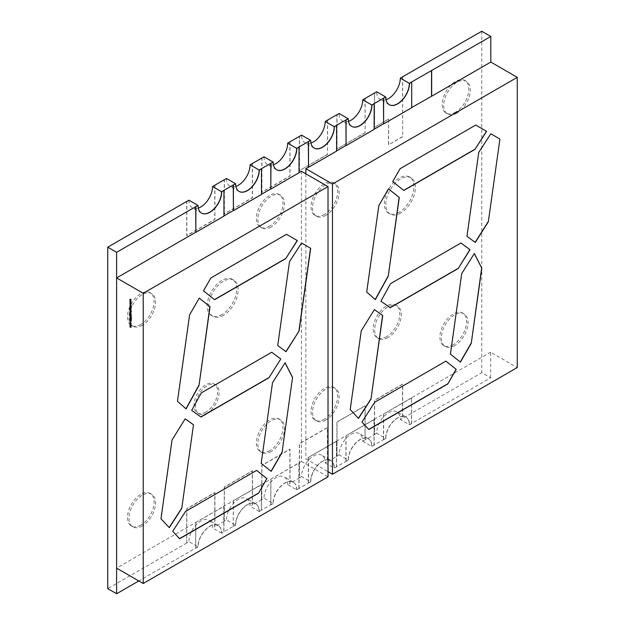 <?xml version="1.0" encoding="UTF-8"?>
<svg xmlns="http://www.w3.org/2000/svg" width="625" height="625" viewBox="0 0 625 625"><rect width="100%" height="100%" fill="white"/><g stroke="black" fill="none" stroke-linecap="round" stroke-linejoin="round"><path stroke-width="0.47" stroke-dasharray="3.12 2.34" d="M385.68 96.977A16.727 9.656 120 0 0 389.148 104.633A16.727 9.656 120 0 0 389.219 104.672A16.727 9.656 120 0 1 389.148 104.633A16.727 9.656 120 0 1 385.68 96.977M411.703 107.727L383.461 123.859L411.703 107.555M411.555 107.641L411.555 82.039M348.133 118.656A16.727 9.656 120 0 0 351.594 126.312A16.727 9.656 120 0 0 351.672 126.352A16.727 9.656 120 0 1 351.594 126.312A16.727 9.656 120 0 1 348.133 118.656M374.148 129.406L345.914 145.539L374.148 129.242M374 129.328L374 103.719M310.578 140.336A16.727 9.656 120 0 0 314.039 147.992A16.727 9.656 120 0 0 314.117 148.031A16.727 9.656 120 0 1 314.039 147.992A16.727 9.656 120 0 1 310.578 140.336M336.602 151.094L308.359 167.219L336.602 150.922M336.453 151.008L336.453 125.398M276.562 169.711A16.727 9.656 -60 0 1 276.492 169.672A16.727 9.656 -60 0 1 273.023 162.016A16.727 9.656 -60 0 0 276.492 169.672A16.727 9.656 -60 0 0 276.562 169.711M299.047 172.602L270.805 188.906L298.898 172.688L298.898 147.078M239.016 191.398A16.727 9.656 -60 0 1 238.937 191.352A16.727 9.656 -60 0 1 235.477 183.695A16.727 9.656 -60 0 0 238.937 191.352A16.727 9.656 -60 0 0 239.016 191.398M261.492 194.281L233.258 210.586L261.344 194.367L261.344 168.758M201.461 213.078A16.727 9.656 -60 0 1 201.383 213.031A16.727 9.656 -60 0 1 197.922 205.375A16.727 9.656 -60 0 0 201.383 213.031A16.727 9.656 -60 0 0 201.461 213.078M223.945 215.961L195.703 232.266L223.797 216.047L223.797 190.438M376.664 433.195L374.445 434.477L374.445 400.336L402.539 384.117L402.539 418.258L400.32 419.539A16.727 9.656 -60 0 0 396.852 411.883A16.727 9.656 -60 0 0 388.492 412.711A16.727 9.656 -60 0 0 376.664 433.195L385.68 438.406L383.609 439.766L385.68 438.406A16.727 9.656 -60 0 1 392.984 421.57A16.727 9.656 -60 0 1 405.875 417.086A16.727 9.656 -60 0 1 409.336 424.742L409.484 424.828A16.727 9.656 -60 0 0 406.023 417.172L405.875 417.086A16.727 9.656 -60 0 1 409.336 424.742L411.703 423.547L409.484 424.828M385.828 438.484A16.727 9.656 -60 0 1 393.133 421.656A16.727 9.656 -60 0 1 406.023 417.172M411.703 423.547L411.555 397.859L411.555 423.469M411.555 397.859L383.461 414.078L383.461 439.68M411.703 397.945L383.461 414.078M383.609 414.164L383.609 439.766M339.109 454.875L336.891 456.156L336.891 422.016L364.984 405.797L364.984 439.938L362.766 441.219A16.727 9.656 -60 0 0 359.305 433.562A16.727 9.656 -60 0 0 350.938 434.391A16.727 9.656 -60 0 0 339.109 454.875L348.133 460.086L346.062 461.445L348.133 460.086A16.727 9.656 -60 0 1 355.43 443.25A16.727 9.656 -60 0 1 368.32 438.766A16.727 9.656 -60 0 1 371.781 446.43L371.93 446.508A16.727 9.656 -60 0 0 368.469 438.852L368.32 438.766A16.727 9.656 -60 0 1 371.781 446.43L374 445.148L371.93 446.508M348.281 460.172A16.727 9.656 -60 0 1 355.578 443.336A16.727 9.656 -60 0 1 368.469 438.852M374.148 445.234L374 419.539L374 445.148M374 419.539L345.914 435.758L345.914 461.359M374.148 419.625L345.914 435.758M346.062 435.844L346.062 461.445M301.562 476.555L299.344 477.836L299.344 443.695L327.43 427.477L327.43 461.617L325.211 462.898A16.727 9.656 -60 0 0 321.75 455.242A16.727 9.656 -60 0 0 313.391 456.07A16.727 9.656 -60 0 0 301.562 476.555L310.578 481.766L308.359 483.047L310.578 481.766A16.727 9.656 -60 0 1 317.883 464.93A16.727 9.656 -60 0 1 330.766 460.445A16.727 9.656 -60 0 1 334.234 468.109L334.383 468.195A16.727 9.656 -60 0 0 330.914 460.531L330.766 460.445A16.727 9.656 -60 0 1 334.234 468.109L336.453 466.828L334.383 468.195M310.727 481.852A16.727 9.656 -60 0 1 318.023 465.016A16.727 9.656 -60 0 1 330.914 460.531M336.602 466.914L336.453 441.219L336.453 466.828M336.453 441.219L308.359 457.438L308.359 483.047M336.602 441.305L308.359 457.438M308.508 457.523L308.508 483.125M270.805 479.117L299.047 462.984L299.047 488.594L296.828 489.875A16.727 9.656 120 0 0 293.367 482.219A16.727 9.656 120 0 0 280.477 486.695A16.727 9.656 120 0 0 273.172 503.531L270.805 504.727L270.805 479.117L298.898 462.898L298.898 488.508L296.68 489.789A16.727 9.656 120 0 0 293.219 482.133A16.727 9.656 120 0 0 280.328 486.609A16.727 9.656 120 0 0 273.023 503.445L259.133 511.469A16.727 9.656 120 0 0 255.664 503.812A16.727 9.656 120 0 0 242.773 508.289A16.727 9.656 120 0 0 235.477 525.125L233.258 526.406L233.258 500.797L261.344 484.578L261.344 510.188L259.133 511.469A16.727 9.656 120 0 0 255.664 503.812A16.727 9.656 120 0 0 247.305 504.641A16.727 9.656 120 0 0 235.477 525.125L221.578 533.148A16.727 9.656 120 0 0 218.109 525.492A16.727 9.656 120 0 0 205.227 529.969A16.727 9.656 120 0 0 197.922 546.805L195.703 548.086L195.703 522.477L223.797 506.258L223.797 531.867L221.578 533.148A16.727 9.656 120 0 0 218.109 525.492A16.727 9.656 120 0 0 209.75 526.32A16.727 9.656 120 0 0 197.922 546.805L138.789 580.945M296.828 489.875L296.68 489.789A16.727 9.656 120 0 0 293.219 482.133A16.727 9.656 120 0 0 284.852 482.961A16.727 9.656 120 0 0 273.023 503.445L264.008 498.234L261.789 499.516L261.938 465.461L290.031 449.242L290.031 483.383L299.492 477.922L299.492 443.781L327.578 427.562L327.578 461.703L337.039 456.242L337.039 422.102L365.133 405.883L365.133 440.023L374.594 434.562L374.594 400.422L402.688 384.203L402.688 418.344L481.781 372.68L490.648 377.797L409.336 424.742L400.32 419.539M270.953 479.203L270.805 504.727M273.172 503.531L270.953 504.812M233.258 500.797L261.492 484.664L261.492 510.273L259.273 511.555A16.727 9.656 120 0 0 255.812 503.898A16.727 9.656 120 0 0 242.922 508.375A16.727 9.656 120 0 0 235.625 525.211L226.453 519.914L224.234 521.195L224.383 487.141L252.477 470.922L252.477 505.062L261.938 499.602M259.273 511.555L250.109 506.258A16.727 9.656 120 0 0 246.648 498.602A16.727 9.656 120 0 0 238.281 499.43A16.727 9.656 120 0 0 226.453 519.914M233.406 500.883L233.258 526.406M235.625 525.211L233.406 526.492M195.703 522.477L223.945 506.344L223.945 531.953L221.727 533.234A16.727 9.656 120 0 0 218.258 525.578A16.727 9.656 120 0 0 205.375 530.055A16.727 9.656 120 0 0 198.07 546.891L188.906 541.594L186.688 542.875L186.836 508.82L214.922 492.602L214.922 526.742L224.383 521.281M221.727 533.234L212.562 527.938A16.727 9.656 120 0 0 209.094 520.281A16.727 9.656 120 0 0 200.734 521.109A16.727 9.656 120 0 0 188.906 541.594M195.852 522.562L195.703 548.086M198.07 546.891L195.852 548.172M269.688 450.68A18.82 10.867 -60 0 1 260.281 451.617A18.82 10.867 -60 0 1 257.398 436.539A18.82 10.867 -60 0 1 269.688 419.953A18.82 10.867 -60 0 1 279.102 419.023A18.82 10.867 -60 0 1 281.984 434.102A18.82 10.867 -60 0 1 269.688 450.68M271.172 451.539A18.82 10.867 -60 0 1 261.758 452.469A18.82 10.867 -60 0 1 258.875 437.391A18.82 10.867 -60 0 1 271.172 420.805A18.82 10.867 -60 0 1 280.578 419.875A18.82 10.867 -60 0 1 283.461 434.953A18.82 10.867 -60 0 1 271.172 451.539M324.352 419.125A18.82 10.867 -60 0 1 314.945 420.055A18.82 10.867 -60 0 1 312.055 404.977A18.82 10.867 -60 0 1 324.352 388.398A18.82 10.867 -60 0 1 333.758 387.469A18.82 10.867 -60 0 1 336.641 402.547A18.82 10.867 -60 0 1 324.352 419.125M325.828 419.977A18.82 10.867 -60 0 1 316.422 420.914A18.82 10.867 -60 0 1 313.539 405.836A18.82 10.867 -60 0 1 325.828 389.25A18.82 10.867 -60 0 1 335.234 388.32A18.82 10.867 -60 0 1 338.125 403.398A18.82 10.867 -60 0 1 325.828 419.977M386.492 336.742A18.82 10.867 -60 0 1 377.086 337.672A18.82 10.867 -60 0 1 374.195 322.594A18.82 10.867 -60 0 1 386.492 306.016A18.82 10.867 -60 0 1 395.898 305.078A18.82 10.867 -60 0 1 398.781 320.156A18.82 10.867 -60 0 1 386.492 336.742M387.969 337.594A18.82 10.867 -60 0 1 378.562 338.531A18.82 10.867 -60 0 1 375.68 323.445A18.82 10.867 -60 0 1 387.969 306.867A18.82 10.867 -60 0 1 397.375 305.938A18.82 10.867 -60 0 1 400.266 321.016A18.82 10.867 -60 0 1 387.969 337.594M453.234 344.719A18.82 10.867 -60 0 1 443.828 345.648A18.82 10.867 -60 0 1 440.938 330.57A18.82 10.867 -60 0 1 453.234 313.984A18.82 10.867 -60 0 1 462.641 313.055A18.82 10.867 -60 0 1 465.523 328.133A18.82 10.867 -60 0 1 453.234 344.719M454.711 345.57A18.82 10.867 -60 0 1 445.305 346.5A18.82 10.867 -60 0 1 442.422 331.422A18.82 10.867 -60 0 1 454.711 314.844A18.82 10.867 -60 0 1 464.125 313.906A18.82 10.867 -60 0 1 467.008 328.984A18.82 10.867 -60 0 1 454.711 345.57M399.148 212.219A20.906 12.07 -60 0 1 388.695 213.25A20.906 12.07 -60 0 1 385.492 196.5A20.906 12.07 -60 0 1 399.148 178.07A20.906 12.07 -60 0 1 409.602 177.039A20.906 12.07 -60 0 1 412.805 193.789A20.906 12.07 -60 0 1 399.148 212.219M400.625 213.07A20.906 12.07 -60 0 1 390.172 214.102A20.906 12.07 -60 0 1 386.969 197.352A20.906 12.07 -60 0 1 400.625 178.93A20.906 12.07 -60 0 1 411.078 177.891A20.906 12.07 -60 0 1 414.289 194.648A20.906 12.07 -60 0 1 400.625 213.07M455.539 112.18A18.82 10.867 -60 0 1 446.125 113.109A18.82 10.867 -60 0 1 443.242 98.031A18.82 10.867 -60 0 1 455.539 81.453A18.82 10.867 -60 0 1 464.945 80.516A18.82 10.867 -60 0 1 467.828 95.602A18.82 10.867 -60 0 1 455.539 112.18M457.016 113.031A18.82 10.867 -60 0 1 447.609 113.969A18.82 10.867 -60 0 1 444.719 98.891A18.82 10.867 -60 0 1 457.016 82.305A18.82 10.867 -60 0 1 466.422 81.375A18.82 10.867 -60 0 1 469.305 96.453A18.82 10.867 -60 0 1 457.016 113.031M269.688 226.117A18.82 10.867 -60 0 1 260.281 227.055A18.82 10.867 -60 0 1 257.398 211.977A18.82 10.867 -60 0 1 269.688 195.391A18.82 10.867 -60 0 1 279.102 194.461A18.82 10.867 -60 0 1 281.984 209.539A18.82 10.867 -60 0 1 269.688 226.117M271.172 226.977A18.82 10.867 -60 0 1 261.758 227.906A18.82 10.867 -60 0 1 258.875 212.828A18.82 10.867 -60 0 1 271.172 196.242A18.82 10.867 -60 0 1 280.578 195.312A18.82 10.867 -60 0 1 283.461 210.391A18.82 10.867 -60 0 1 271.172 226.977M324.352 214.492A18.82 10.867 -60 0 1 314.945 215.43A18.82 10.867 -60 0 1 312.055 200.352A18.82 10.867 -60 0 1 324.352 183.766A18.82 10.867 -60 0 1 333.758 182.836A18.82 10.867 -60 0 1 336.641 197.914A18.82 10.867 -60 0 1 324.352 214.492M325.828 215.352A18.82 10.867 -60 0 1 316.422 216.281A18.82 10.867 -60 0 1 313.539 201.203A18.82 10.867 -60 0 1 325.828 184.617A18.82 10.867 -60 0 1 335.234 183.688A18.82 10.867 -60 0 1 338.125 198.766A18.82 10.867 -60 0 1 325.828 215.352M140.805 525.094A18.82 10.867 -60 0 1 131.398 526.023A18.82 10.867 -60 0 1 128.516 510.945A18.82 10.867 -60 0 1 140.805 494.367A18.82 10.867 -60 0 1 150.219 493.43A18.82 10.867 -60 0 1 153.102 508.508A18.82 10.867 -60 0 1 140.805 525.094M142.281 525.945A18.82 10.867 -60 0 1 132.875 526.883A18.82 10.867 -60 0 1 129.992 511.797A18.82 10.867 -60 0 1 142.281 495.219A18.82 10.867 -60 0 1 151.695 494.289A18.82 10.867 -60 0 1 154.578 509.367A18.82 10.867 -60 0 1 142.281 525.945M205.82 412.102A16.727 9.656 -60 0 1 197.461 412.93A16.727 9.656 -60 0 1 194.898 399.531A16.727 9.656 -60 0 1 205.82 384.789A16.727 9.656 -60 0 1 214.188 383.961A16.727 9.656 -60 0 1 216.75 397.359A16.727 9.656 -60 0 1 205.82 412.102M207.305 412.953A16.727 9.656 -60 0 1 198.938 413.781A16.727 9.656 -60 0 1 196.375 400.383A16.727 9.656 -60 0 1 207.305 385.641A16.727 9.656 -60 0 1 215.664 384.812A16.727 9.656 -60 0 1 218.227 398.219A16.727 9.656 -60 0 1 207.305 412.953M140.805 324.445A18.82 10.867 -60 0 1 131.398 325.383A18.82 10.867 -60 0 1 128.516 310.305A18.82 10.867 -60 0 1 140.805 293.719A18.82 10.867 -60 0 1 150.219 292.789A18.82 10.867 -60 0 1 153.102 307.867A18.82 10.867 -60 0 1 140.805 324.445M142.281 325.305A18.82 10.867 -60 0 1 132.875 326.234A18.82 10.867 -60 0 1 129.992 311.156A18.82 10.867 -60 0 1 142.281 294.57A18.82 10.867 -60 0 1 151.695 293.641A18.82 10.867 -60 0 1 154.578 308.719A18.82 10.867 -60 0 1 142.281 325.305M221.938 314.531A20.906 12.07 -60 0 1 211.477 315.562A20.906 12.07 -60 0 1 208.273 298.812A20.906 12.07 -60 0 1 221.938 280.391A20.906 12.07 -60 0 1 232.391 279.352A20.906 12.07 -60 0 1 235.594 296.102A20.906 12.07 -60 0 1 221.938 314.531M223.414 315.383A20.906 12.07 -60 0 1 212.961 316.422A20.906 12.07 -60 0 1 209.75 299.664A20.906 12.07 -60 0 1 223.414 281.242A20.906 12.07 -60 0 1 233.867 280.203A20.906 12.07 -60 0 1 237.07 296.961A20.906 12.07 -60 0 1 223.414 315.383M362.766 441.219L371.781 446.43L385.68 438.406A16.727 9.656 -60 0 1 397.508 417.914A16.727 9.656 -60 0 1 405.875 417.086L396.852 411.883M325.211 462.898L334.234 468.109L348.133 460.086A16.727 9.656 -60 0 1 359.961 439.594A16.727 9.656 -60 0 1 368.32 438.766L359.305 433.562M261.789 499.516L261.789 465.375L289.883 449.156L289.883 483.297L287.664 484.578L296.68 489.789L310.578 481.766A16.727 9.656 -60 0 1 322.406 461.281A16.727 9.656 -60 0 1 330.766 460.445L321.75 455.242M287.664 484.578A16.727 9.656 120 0 0 284.195 476.922A16.727 9.656 120 0 0 275.836 477.75A16.727 9.656 120 0 0 264.008 498.234M490.648 377.797L490.648 352.195L517.258 367.555M481.781 31.25L481.781 372.68M490.648 352.195L305.844 458.891L328.023 471.688M361.93 422.07L368.867 429.5M361.781 421.984L374.789 402.18M374.641 402.094L445.898 361.125M374.391 309.602L361.125 330.664L350.07 409.445L358.523 418.422M460.289 362L450.281 354.039L461.586 273.453L474.359 253.5M475.578 124.969L400.133 168.695M403.672 190.383L392.695 181.578M399.992 168.609L392.547 181.492M375.195 299.57L366.711 292.031M388.352 188.766L378.688 205.508L366.562 291.945M466.961 236.305L475.141 242.375M466.812 236.219L478.727 152.453M478.578 152.367L490.664 133.688M380.922 301.164L390.203 307.758M380.773 301.078L390.531 283.664M460.945 243.016L390.391 283.578M305.844 173.797L305.844 458.891M402.688 76.914L402.688 136.664L388.641 144.773L388.641 119.164L374.594 127.273L374.594 93.133M186.836 542.961L107.742 588.625M214.922 185.32L214.922 219.461L186.836 235.68L186.836 201.531M252.477 163.641L252.477 197.781L224.383 214L224.383 179.852M290.031 141.953L290.031 176.102L261.938 192.32L261.938 158.172M327.578 120.273L327.578 154.422L299.492 170.633L299.492 136.492M365.133 98.594L365.133 132.742L337.039 148.953L337.039 114.812M264.008 156.805A16.727 9.656 120 0 0 267.469 164.469A16.727 9.656 120 0 0 273.422 164.742M289.883 141.875L289.883 176.016L261.789 192.234L261.789 158.258M226.453 178.492A16.727 9.656 120 0 0 229.922 186.148A16.727 9.656 120 0 0 235.867 186.422M252.328 163.555L252.328 197.695L224.234 213.914L224.234 179.938M188.906 200.172A16.727 9.656 120 0 0 192.367 207.828A16.727 9.656 120 0 0 198.32 208.102M214.773 185.234L214.773 219.375L186.688 235.594L186.688 201.617M224.234 521.195L224.234 487.055L252.328 470.836L252.328 504.977L250.109 506.258M186.688 542.875L186.688 508.734L214.773 492.516L214.773 526.664L212.562 527.938M364.984 98.508L365.133 132.742M364.984 132.656L337.039 148.953M336.891 148.867L336.891 114.898M348.523 121.383A16.727 9.656 -60 0 1 342.578 121.102A16.727 9.656 -60 0 1 339.109 113.445M327.43 120.188L327.578 154.422M327.43 154.336L299.492 170.633M299.344 170.555L299.344 136.578M310.977 143.062A16.727 9.656 -60 0 1 305.023 142.781A16.727 9.656 -60 0 1 301.562 135.125M402.539 76.828L402.688 136.664M402.539 136.578L388.641 144.773M388.492 144.688L388.641 119.164M388.492 119.078L374.594 127.273M374.445 127.188L374.445 93.219M386.078 99.703A16.727 9.656 -60 0 1 380.125 99.422A16.727 9.656 -60 0 1 376.664 91.766M301.414 171.234L301.414 461.445L116.609 568.141M301.414 461.445L328.023 476.813M179.484 538.672L172.695 531.328M172.547 531.242L185.555 511.438M185.406 511.352L256.516 470.297M271.039 471.281L261.188 463.383M261.039 463.297L272.5 382.789M272.352 382.703L285.117 362.758M277.727 345.555L286.047 351.734M277.578 345.469L289.492 261.703M289.344 261.617L301.422 242.937M214.438 299.633L203.461 290.836M286.344 234.219L210.75 277.867L203.312 290.75M185.953 408.828L177.469 401.289M199.117 298.023L189.453 314.766L177.32 401.203M169.141 527.594L160.984 518.789M185.148 418.859L171.891 439.922L160.836 518.703M191.688 410.422L200.961 417.016M191.539 410.336L201.297 392.922M271.578 352.172L201.148 392.836M130.062 299.188L130.992 299.375M130.367 299.383L130.992 300.32M130.367 300.211L130.992 301.117M131.141 301.039L130.266 300.266M130.789 300.094L129.914 300.102M130.844 300.07L130.266 299.438M130.062 301.109L130.992 301.469M130.367 301.305L130.93 302.172M130.367 302.141L130.992 303.047M131.141 303.125L130.266 302.195M130.062 301.945L130.789 302.023M130.844 301.992L130.266 301.367M129.953 303.125L130.992 303.227M130.367 303.234L130.992 304.172M130.367 304.062L130.992 304.977M131.141 305.047L130.266 304.117M130.062 303.875L130.789 303.953M130.844 303.922L130.266 303.289M129.914 306.328L130.773 305.867L129.914 305.383M130.062 305.297L131.391 306.242M131.539 306.305L130.961 305.992L131.391 307.102M131.539 307.234L130.891 306.031M130.062 306.633L131.141 307.414L129.914 306.719M130.062 307.164L131.141 307.781L131.164 308.422L130.062 308.258L131.031 308.32L129.914 307.242M130.289 309.984L129.648 308.977L129.984 308.539L129.781 309.039L130.273 309.82L130.062 309.203L130.609 308.875L130.906 310.242M131.016 309.93L130.992 310.406M130.062 309.203L130.461 308.961M130.602 309.023L130.195 309.289L130.609 310.016L131.031 309.773L130.602 309.023L130.047 309.367M130.461 310.102L131 309.789M130.062 310.359L131.578 311.078L130.945 310.867L131.164 311.5L130.602 311.828L130.047 310.367M130.602 311.828L131.016 311.586M130.453 311.758L131.031 311.422L130.602 310.672L130.18 310.922L130.602 311.672L131.031 311.422L130.602 310.672L130.031 311.008M130.062 311.781L131.141 312.406L131.125 312.984L129.914 311.867M130.062 312.5L131.141 313.281L129.914 312.586M130.289 314.406L129.648 313.398L129.984 312.961L130.211 314.211L130.609 313.297L131.164 314.258L130.906 314.664M131.016 314.344L130.992 314.828M130.062 313.625L130.461 313.383M130.578 313.461L130.609 314.438L131.031 314.195L130.602 313.445L130.047 313.789M130.461 314.523L131 314.211M130.062 314.625L131.578 315.656L130.938 315.281L131.164 315.883L130.617 316.039L130.062 315.562L130.82 315.984L130.742 315.195L129.914 314.711M131.578 317.25L130.992 317.305M131.539 317.75L130.18 317.523L131.539 318.852L130.023 317.445L130.336 317.086L131.391 317.836M130.461 317.289L130.031 317.609M131.242 319.797L131.242 319.203L130.422 319.477L130.203 318.508M130.422 318.609L130.031 318.93M130.18 318.844L130.281 319.406M131.234 319.039L131.43 319.75M130.539 320.266L131.328 321.156M130.062 320.938L130.539 320.961M130.688 320.352L130.688 320.961L131.25 320.992L130.641 320.383M130.844 323.555L130.609 322.422L130.297 323.359L130.047 322.633L130.594 322.266L131.016 323.375M131.164 323.289L130.906 323.711L131.164 323.289M130.031 322.797L130.578 322.438M130.047 322.633L130.445 322.352M130.984 324.188L130.984 325.141L130.047 324.125L130.602 323.797L130.836 324.273M130.047 324.125L130.453 323.883M130.57 323.969L130.18 324.203L130.602 324.938L131.031 324.695L130.602 323.953L130.031 324.281M130.453 325.023L131 324.711M130.062 325.086L131.141 325.711L131.164 327.156L130.062 326.945L131.031 327.055L130.062 325.938L131.031 326.203L129.914 325.172M130.5 327.219L130.992 327.078M131.031 327.055L130.469 326.344L130.992 326.219M131.031 326.203L130.5 325.508M389.297 104.719L380.125 99.422M351.742 126.398L342.578 121.102M314.188 148.078L305.023 142.781M276.641 169.758L267.469 164.469M239.086 191.438L229.922 186.148M201.531 213.117L192.367 207.828M293.367 482.219L284.195 476.922M255.812 503.898L246.648 498.602M218.258 525.578L209.094 520.281M260.281 451.617L261.758 452.469M314.945 420.055L316.422 420.914M377.086 337.672L378.562 338.531M443.828 345.648L445.305 346.5M388.695 213.25L390.172 214.102M446.125 113.109L447.609 113.969M260.281 227.055L261.758 227.906M314.945 215.43L316.422 216.281M131.398 526.023L132.875 526.883M197.461 412.93L198.938 413.781M131.398 325.383L132.875 326.234M211.477 315.562L212.961 316.422M232.391 279.352L233.867 280.203M150.219 292.789L151.695 293.641M214.188 383.961L215.664 384.812M150.219 493.43L151.695 494.289M333.758 182.836L335.234 183.688M279.102 194.461L280.578 195.312M464.945 80.516L466.422 81.375M409.602 177.039L411.078 177.891M462.641 313.055L464.125 313.906M395.898 305.078L397.375 305.938M333.758 387.469L335.234 388.32M279.102 419.023L280.578 419.875"/><path stroke-width="0.94" d="M385.828 97.062L383.461 98.258L385.828 97.062A16.727 9.656 120 0 0 389.297 104.719A16.727 9.656 120 0 0 397.656 103.891A16.727 9.656 120 0 0 409.484 83.406L400.32 78.109A16.727 9.656 -60 0 1 386.078 99.703M431.664 70.602L431.664 96.203L490.797 62.062L490.797 36.453L409.336 83.32A16.727 9.656 120 0 1 402.086 100.102A16.727 9.656 120 0 1 389.219 104.672A16.727 9.656 120 0 0 397.508 103.805A16.727 9.656 120 0 0 409.336 83.32L411.703 82.125L409.484 83.406M411.703 82.125L411.703 107.727L383.609 123.945L383.461 98.258M383.609 123.945L383.609 98.336M348.281 118.742L345.914 119.938L348.281 118.742A16.727 9.656 120 0 0 351.742 126.398A16.727 9.656 120 0 0 360.102 125.57A16.727 9.656 120 0 0 371.93 105.086L362.766 99.789A16.727 9.656 -60 0 1 348.523 121.383M374.445 93.219L376.664 91.766L385.68 96.977L371.781 105A16.727 9.656 120 0 1 364.531 121.781A16.727 9.656 120 0 1 351.672 126.352A16.727 9.656 120 0 0 359.961 125.484A16.727 9.656 120 0 0 371.781 105L374 103.719L371.93 105.086M374.148 103.805L374.148 129.406L346.062 145.625L345.914 119.938M346.062 145.625L346.062 120.023M310.727 140.422L308.359 141.617L310.727 140.422A16.727 9.656 120 0 0 314.188 148.078A16.727 9.656 120 0 0 322.555 147.25A16.727 9.656 120 0 0 334.383 126.766L325.211 121.469A16.727 9.656 -60 0 1 310.977 143.062M336.891 114.898L339.109 113.445L348.133 118.656L334.234 126.68A16.727 9.656 120 0 1 326.977 143.461A16.727 9.656 120 0 1 314.117 148.031A16.727 9.656 120 0 0 322.406 147.164A16.727 9.656 120 0 0 334.234 126.68L336.453 125.398L334.383 126.766M336.602 125.484L336.602 151.094L308.508 167.305L308.359 141.617M308.508 167.305L308.508 141.703M273.172 162.102L270.805 163.297L273.172 162.102A16.727 9.656 -60 0 0 276.641 169.758A16.727 9.656 -60 0 0 285 168.93A16.727 9.656 -60 0 0 296.828 148.445L296.68 148.359A16.727 9.656 -60 0 1 284.852 168.844A16.727 9.656 -60 0 1 276.562 169.711A16.727 9.656 -60 0 0 289.43 165.141A16.727 9.656 -60 0 0 296.68 148.359L298.898 147.078L296.828 148.445M270.953 163.383L270.805 188.906L270.805 163.297M270.953 188.984L299.047 172.773L299.047 147.164M235.625 183.781L233.258 184.977L235.625 183.781A16.727 9.656 -60 0 0 239.086 191.438A16.727 9.656 -60 0 0 247.453 190.609A16.727 9.656 -60 0 0 259.273 170.125L259.133 170.039A16.727 9.656 -60 0 1 247.305 190.523A16.727 9.656 -60 0 1 239.016 191.398A16.727 9.656 -60 0 0 251.875 186.82A16.727 9.656 -60 0 0 259.133 170.039L261.492 168.844L259.273 170.125M233.406 185.062L233.406 210.672L233.258 184.977M233.406 210.672L261.492 194.453L261.492 168.844M198.07 205.461L195.703 206.656L198.07 205.461A16.727 9.656 -60 0 0 201.531 213.117A16.727 9.656 -60 0 0 209.898 212.289A16.727 9.656 -60 0 0 221.727 191.805L221.578 191.719A16.727 9.656 -60 0 1 209.75 212.203A16.727 9.656 -60 0 1 201.461 213.078A16.727 9.656 -60 0 0 214.32 208.5A16.727 9.656 -60 0 0 221.578 191.719L223.797 190.438L221.727 191.805M195.852 206.742L195.852 232.352L195.703 206.656M195.852 232.352L223.945 216.133L223.945 190.523M431.664 96.203L411.703 107.555M383.461 123.859L374.148 129.242M345.914 145.539L336.602 150.922M308.359 167.219L305.844 168.672L332.461 184.039L517.258 77.344L490.797 62.062M517.258 77.344L517.258 367.555L332.461 474.25L332.461 184.039M380.922 301.164L390.203 307.758L458.188 268.508L470.016 249.727L460.961 243L390.531 283.664L380.922 301.164M488.312 221.797L499.922 139.039L490.812 133.773L478.727 152.453L466.961 236.305L475.281 242.477L488.312 221.797L499.922 139.039M399.289 197.469L388.5 188.852L378.836 205.594L366.711 292.031L375.344 299.656L388.25 276.156L399.289 197.469L388.492 188.875M475.727 125.055L400.133 168.695L392.695 181.578L403.82 190.469L474.93 149.414L486.609 131.344L475.727 125.055L486.609 131.344M358.523 418.422L370.992 399.148L382.727 315.508L374.398 309.586L361.273 330.75L350.219 409.531L358.523 418.422M368.867 429.5L447.836 383.914L456.227 369.383L445.898 361.125L374.789 402.18L361.93 422.07L368.867 429.5M461.734 273.539L474.359 253.5L481.805 268.188L471.25 343.367L460.422 362.109L450.43 354.125L461.734 273.539M490.797 36.453L481.781 31.25L400.32 78.109M328.023 471.688L332.461 474.25M456.227 369.383L445.875 361.141M456.078 369.297L447.836 383.914M368.766 429.391L447.688 383.828M382.727 315.508L374.391 309.602M382.578 315.422L370.992 399.148M358.406 418.297L370.844 399.062M474.297 253.594L481.805 268.188M471.25 343.367L481.656 268.102M471.102 343.281L460.289 362M474.93 149.414L486.469 131.258M474.781 149.328L403.695 190.367M399.141 197.383L388.25 276.156M388.102 276.07L375.211 299.539M475.141 242.375L488.164 221.711M499.773 138.953L490.812 133.773M458.188 268.508L469.867 249.641L460.945 243.016M458.039 268.422L390.07 307.664M305.844 168.672L305.844 173.797M431.516 70.516L431.516 96.117M310.578 140.336L296.68 148.359L287.664 143.148L301.562 135.125L310.578 140.336M273.023 162.016L259.133 170.039L250.109 164.828L264.008 156.805L273.023 162.016M235.477 183.695L221.578 191.719L212.562 186.516L226.453 178.492L235.477 183.695M186.688 201.617L188.906 200.172L197.922 205.375L116.609 252.32L116.609 593.75L138.789 580.945M186.688 201.453L107.742 247.203L107.742 588.625L116.609 593.75M336.891 114.727L325.211 121.469M374.445 93.047L362.766 99.789M273.422 164.742A16.727 9.656 120 0 0 287.664 143.148M235.867 186.422A16.727 9.656 120 0 0 250.109 164.828M107.742 247.203L116.609 252.32M198.32 208.102A16.727 9.656 120 0 0 212.562 186.516M130.836 324.273L131.016 324.852L130.453 325.172L129.898 324.211L130.836 324.273M130.898 319.344L129.875 318.836L130.203 318.508L130.281 319.406L131.086 319.125L131.43 319.75L131.094 319.281L130.273 319.555L130.203 318.508M130.422 319.43L130.859 319.094M130.758 319.43L130.273 319.555L130.352 318.422M130.992 316.781L131.43 317.18L130.992 317.305L129.914 316.305L130.859 317.008M131.016 314.344L130.992 314.984L129.805 314.25L129.836 313.047L130.062 314.297L130.461 313.383L131.016 314.344L130.586 314.57M130.273 314.242L129.914 313.711L130.461 313.383M129.914 310.445L131.43 311.164L130.797 310.953L131.016 311.586L130.453 311.914L130.047 310.367M131.016 311.586L130.57 311.805M129.914 307.242L130.992 307.867L131.016 308.508L129.914 308.344L130.883 308.406L129.914 307.242M131.016 308.508L130.609 308.578M130.672 308.602L130.594 307.812M129.914 301.195L130.992 301.305L130.219 301.391L130.992 303.211L129.914 302.062L130.695 302.078L129.953 301.203M143.219 583.508L143.219 293.289L116.609 277.93L116.609 568.141L143.219 583.508L328.023 476.813L328.023 186.602L143.219 293.289M129.914 299.273L130.992 299.375L130.219 299.469L130.992 301.281L129.914 300.141L130.695 300.156L129.914 299.273M129.914 303.125L130.992 303.227L130.219 303.32L130.992 305.133L129.914 303.992L130.695 304.008L129.914 303.125M129.914 305.383L131.391 306.242L130.828 306.07L131.391 307.32L130.727 306.102L129.914 306.531L130.625 305.953L129.914 305.383M129.914 306.719L130.992 307.5L129.914 306.719M130.906 310.242L129.805 309.828L129.5 309.062L129.836 308.625L130.125 309.906L129.914 309.289L130.461 308.961L131.016 309.93M130.273 309.82L129.914 309.289L130.461 308.961M129.914 311.867L130.992 312.484L130.977 313.07L129.914 311.867M129.914 312.586L130.992 313.367L129.914 312.586M129.914 314.711L131.43 315.734L130.789 315.367L131.016 315.969L129.914 315.805L130.883 315.867L129.914 314.711M131.016 315.969L130.602 316.039M130.5 317.32L131.391 317.992L130.312 317.375L130.281 318.117L131.391 318.93L129.875 317.531L130.5 317.32M130.461 317.289L130.031 317.609M131.391 321.234L129.914 321.188L130.391 321.039L129.914 319.57L131.391 321.234M131.016 323.375L130.758 323.797L130.461 322.508L130.148 323.445L129.898 322.719L130.445 322.352L130.789 323.578M130.695 323.633L131.031 323.203M130.578 322.438L130.031 322.797M130.297 323.359L129.898 322.719L130.445 322.352M129.914 325.172L130.992 325.797L131.016 327.242L129.914 327.031L130.883 327.141L129.914 326.18L130.883 326.289L129.914 325.172M130.5 327.219L130.992 327.078M131.031 327.055L130.484 326.336L130.992 326.219M268.945 377.766L280.781 358.984L271.727 352.258L201.297 392.922L191.688 410.422L200.961 417.016L268.945 377.766L280.781 358.984M210.055 306.727L199.016 385.414L186.102 408.914L177.469 401.289L189.602 314.852L199.266 298.109L210.055 306.727L199.25 298.125M282.016 452.625L271.188 471.367L261.188 463.383L272.5 382.789L285.117 362.758L292.562 377.445L282.016 452.625L292.562 377.445M266.992 478.633L256.656 470.383L185.555 511.438L172.695 531.328L179.633 538.758L258.594 493.164L266.844 478.547L258.594 493.164M286.047 351.734L299.07 331.055L310.688 248.297L301.57 243.023L289.492 261.703L277.727 345.555L286.047 351.734M285.688 258.672L214.586 299.719L203.461 290.836L210.898 277.945L286.492 234.305L297.375 240.602L285.688 258.672L297.227 240.516L286.492 234.305M193.492 424.766L185.156 418.844L172.039 440.008L160.984 518.789L169.289 527.68L181.75 508.398L193.492 424.766L181.75 508.398M328.023 186.602L301.414 171.234L299.047 172.602M270.805 188.906L261.492 194.281M233.258 210.586L223.945 215.961M195.703 232.266L116.609 277.93M179.531 538.648L258.445 493.078M266.844 478.547L256.633 470.398M285.062 362.852L292.414 377.359M281.867 452.539L271.055 471.258M285.906 351.633L299.07 331.055M298.93 330.969L310.539 248.211L301.57 243.023M285.539 258.586L214.461 299.625M209.906 306.641L199.016 385.414M198.867 385.328L185.969 408.797M169.164 527.547L181.602 508.312M193.344 424.68L185.148 418.859M268.797 377.68L200.828 416.922M280.633 358.898L271.711 352.266M130.992 299.445L130.219 299.469M130.93 300.25L130.219 300.297M130.992 301.367L130.219 301.391M130.93 302.172L130.219 302.227M130.992 303.297L130.219 303.32M130.93 304.102L130.219 304.148M130.875 306.016L129.914 306.531M131.164 308.422L130.617 308.57M130.062 309.203L130.609 308.875M130.602 309.023L130.047 309.367L130.461 310.102L130.883 309.859L130.453 309.109L130.047 309.367M130.609 310.016L131.031 309.773L130.609 310.016M130.461 310.102L131 309.789M131.164 311.5L130.602 311.828M131.031 311.422L130.602 311.672L131.031 311.422L130.602 310.672L130.031 311.008L130.453 311.758L130.883 311.508L130.461 310.758L130.031 311.008M131 311.438L130.453 311.758M130.797 312.383L130.281 312.227M130.062 313.625L130.609 313.297M130.602 313.445L130.195 313.703L130.602 313.445M130.609 314.438L131.031 314.195L130.609 314.438M130.461 314.523L130.883 314.281L130.453 313.531L130.047 313.789L130.461 314.523L131 314.211M130.578 313.461L130.047 313.789M131.164 315.883L130.617 316.039M131.031 315.781L130.594 315.281M131.328 321.156L129.914 321.188M130.539 320.266L130.391 321.039M130.539 321.047L131.102 321.078L130.539 320.438L130.539 321.047M131.164 323.289L130.906 323.711M130.609 322.422L130.18 322.711L130.609 322.422M130.047 322.633L130.594 322.266M130.984 325.141L130.453 325.172M130.602 323.953L130.18 324.203L130.602 323.953M130.602 324.938L131.031 324.695L130.602 324.938M130.453 325.023L130.883 324.773L130.453 324.039L130.031 324.281L130.453 325.023L131 324.711M130.57 323.969L130.031 324.281M131.164 327.156L130.648 327.281M131.031 326.203L130.367 325.586"/></g></svg>
